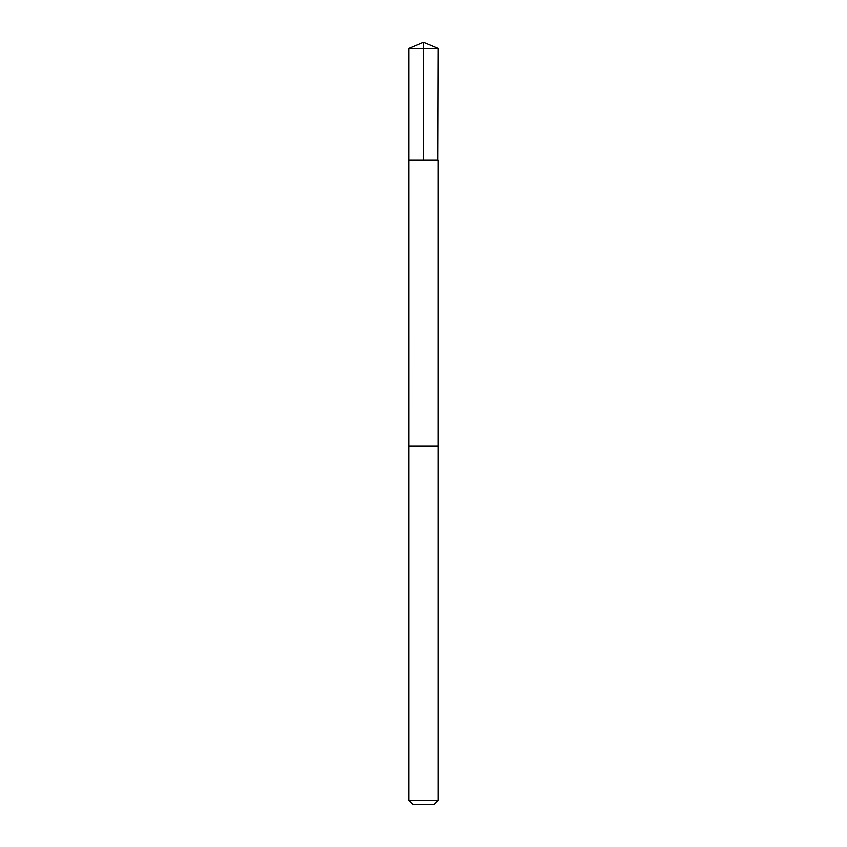 <?xml version="1.0" encoding="UTF-8"?>
<svg xmlns="http://www.w3.org/2000/svg" width="847" height="847" viewBox="0 0 847 847"><rect width="100%" height="100%" fill="white"/><g stroke="black" fill="none" stroke-linecap="round" stroke-linejoin="round"><path stroke-width="0.64" stroke-dasharray="4.24 3.18" d="M438.206 160.009L408.794 160.009L438.206 160.009M408.794 48.438L438.206 48.438M408.794 800.404L438.206 800.404M413.04 804.65L433.96 804.65"/><path stroke-width="1.27" d="M437.888 160.009L438.206 48.438L408.794 48.438L408.794 160.009L438.206 160.009L438.195 445.924L408.805 445.924L408.794 160.009L437.888 160.009M438.206 445.924L408.794 445.924L408.794 800.404L438.206 800.404L438.206 445.924M438.206 800.404L433.96 804.65L413.04 804.65L408.794 800.404M423.5 160.009L423.5 42.35L408.794 48.438M423.5 42.35L438.206 48.438"/></g></svg>
